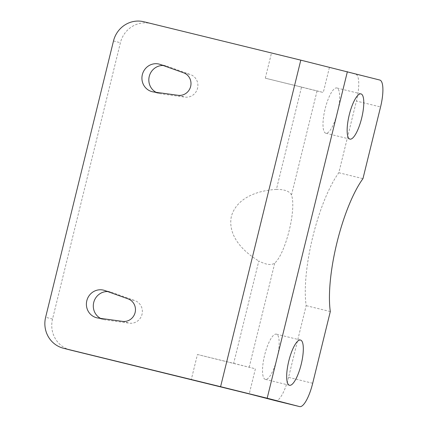 <?xml version="1.0" encoding="UTF-8"?>
<svg xmlns="http://www.w3.org/2000/svg" width="428" height="428" viewBox="0 0 428 428"><rect width="100%" height="100%" fill="white"/><g stroke="black" fill="none" stroke-linecap="round" stroke-linejoin="round"><path stroke-width="0.32" stroke-dasharray="2.14 1.6" d="M163.17 65.489A14.226 13.675 104.5 0 1 166.085 65.901A14.226 13.675 104.5 0 1 167.236 66.254L190.535 74.6A11.642 11.187 104.5 0 1 197.549 88.243A11.642 11.187 104.5 0 1 185.008 97.097L160.484 93.748A14.226 13.675 104.5 0 1 158.975 93.448A14.226 13.675 104.5 0 1 156.038 92.298M107.642 291.554A14.226 13.675 104.5 0 1 110.558 291.966A14.226 13.675 104.5 0 1 111.708 292.319L135.007 300.665A11.642 11.187 104.5 0 1 142.026 314.307A11.642 11.187 104.5 0 1 129.481 323.161L104.956 319.812A14.226 13.675 104.5 0 1 103.453 319.513A14.226 13.675 104.5 0 1 100.51 318.362M325.756 133.204A23.278 6.415 -76.3 0 1 325.087 109.033A23.278 6.415 -76.3 0 1 336.841 87.981A23.278 6.415 -76.3 0 1 336.863 87.986A23.278 6.415 -76.3 0 1 337.531 112.157A23.278 6.415 -76.3 0 1 325.778 133.21A23.278 6.415 -76.3 0 1 325.756 133.204M265.296 379.363A23.278 6.415 -76.3 0 1 264.622 355.192A23.278 6.415 -76.3 0 1 276.376 334.145A23.278 6.415 -76.3 0 1 276.397 334.15A23.278 6.415 -76.3 0 1 277.071 358.322A23.278 6.415 -76.3 0 1 265.317 379.369A23.278 6.415 -76.3 0 1 265.296 379.363L289.467 385.275M291.484 195.013L317.062 90.891L301.531 87.05L276.397 189.39C284.577 189.363 289.606 191.241 291.484 195.013C296.625 209.062 285.706 253.339 274.771 263.07C271.384 265.499 266.066 264.814 258.806 261.005L233.667 363.351L197.442 354.491L191.273 379.609M312.697 383.258L288.547 377.352L306.154 305.656A82.77 22.812 -76.3 0 1 338.805 172.741L356.412 101.045L380.562 106.957M288.547 377.352A25.867 7.132 -76.3 0 1 275.52 400.699M233.667 363.351L255.409 368.797L249.24 393.915M317.062 90.891L323.274 92.496L329.442 67.378L355.679 74.146A25.867 7.132 -76.3 0 1 356.412 101.045M70.219 349.997A25.867 24.861 104.5 0 1 52.532 319.042L120.402 42.741A25.867 24.861 104.5 0 1 150.72 23.529L143.819 21.748M301.531 87.05L265.307 78.185L271.475 53.067L150.72 23.529M276.397 189.39C258.951 190.449 237.219 196.805 231.404 216.21C227.295 236.096 243.832 252.065 258.806 261.005M330.309 311.563L306.154 305.656M338.805 172.741L362.955 178.647M271.475 53.067L329.442 67.378M197.442 354.491L255.409 368.797M265.307 78.185L323.274 92.496M160.334 64.473L167.236 66.254M104.807 290.537L111.708 292.319M249.192 367.192L274.771 263.07M113.495 40.96L120.402 42.741M52.532 319.042L45.63 317.26M379.829 80.052L355.679 74.146M128.1 298.883L135.007 300.665M122.579 321.38L129.481 323.161M98.055 318.031L104.956 319.812M178.101 95.31L185.008 97.097M153.582 91.961L160.484 93.748M183.628 72.819L190.535 74.6M159.184 64.12L166.085 65.901M103.656 290.184L110.558 291.966M360.991 93.893L336.841 87.981M300.531 340.051L276.376 334.145M349.927 139.116L325.778 133.21M96.546 317.731L103.453 319.513M152.074 91.667L158.975 93.448"/><path stroke-width="0.64" d="M156.038 92.298A14.226 13.675 104.5 0 1 149.249 76.425A14.226 13.675 104.5 0 1 163.17 65.489M142.347 74.643A14.226 13.675 104.5 0 1 159.184 64.12A14.226 13.675 104.5 0 1 160.334 64.473L183.628 72.819A11.642 11.187 104.5 0 1 190.647 86.461A11.642 11.187 104.5 0 1 178.101 95.31L153.582 91.961A14.226 13.675 104.5 0 1 152.074 91.667A14.226 13.675 104.5 0 1 142.347 74.643M100.51 318.362A14.226 13.675 104.5 0 1 93.721 302.489A14.226 13.675 104.5 0 1 107.642 291.554M86.82 300.707A14.226 13.675 104.5 0 1 103.656 290.184A14.226 13.675 104.5 0 1 104.807 290.537L128.1 298.883A11.642 11.187 104.5 0 1 135.12 312.526A11.642 11.187 104.5 0 1 122.579 321.38L98.055 318.031A14.226 13.675 104.5 0 1 96.546 317.731A14.226 13.675 104.5 0 1 86.82 300.707M349.906 139.111A23.278 6.415 -76.3 0 1 349.237 114.939A23.278 6.415 -76.3 0 1 360.991 93.893A23.278 6.415 -76.3 0 1 361.013 93.898A23.278 6.415 -76.3 0 1 361.681 118.069A23.278 6.415 -76.3 0 1 349.927 139.116A23.278 6.415 -76.3 0 1 349.906 139.111M289.446 385.27A23.278 6.415 -76.3 0 1 288.772 361.098A23.278 6.415 -76.3 0 1 300.531 340.051A23.278 6.415 -76.3 0 1 300.552 340.057A23.278 6.415 -76.3 0 1 301.221 364.228A23.278 6.415 -76.3 0 1 289.467 385.275A23.278 6.415 -76.3 0 1 289.446 385.27M275.52 400.699A25.867 7.132 -76.3 0 1 275.498 400.694A25.867 7.132 -76.3 0 1 275.471 400.688L249.24 393.915L70.513 350.072A25.867 24.861 104.5 0 1 70.219 349.997L63.317 348.215A25.867 24.861 -75.5 0 0 63.612 348.29L220.591 386.687L300.798 60.145L379.829 80.052A25.867 7.132 103.7 0 1 380.562 106.957L362.955 178.647A82.77 22.812 103.7 0 0 330.309 311.563L312.697 383.258A25.867 7.132 103.7 0 1 299.648 406.6L275.498 400.694M300.798 60.145L143.819 21.748A25.867 24.861 -75.5 0 0 113.495 40.96L45.63 317.26A25.867 24.861 -75.5 0 0 63.317 348.215M347.381 71.679L267.174 398.222L299.621 406.595A25.867 7.132 103.7 0 0 299.648 406.6M267.174 398.222L220.591 386.687M63.612 348.29L70.513 350.072M275.471 400.688L299.621 406.595"/></g></svg>
